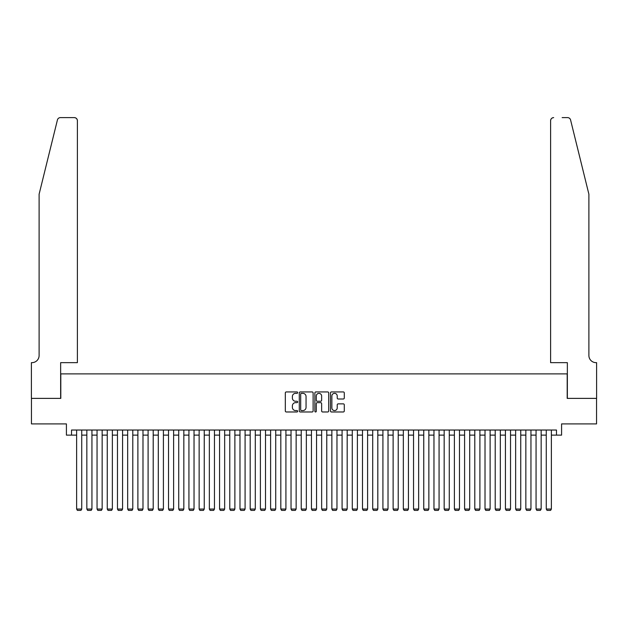 <?xml version="1.0" encoding="UTF-8"?>
<svg xmlns="http://www.w3.org/2000/svg" width="628" height="628" viewBox="0 0 628 628"><rect width="100%" height="100%" fill="white"/><g stroke="black" fill="none" stroke-linecap="round" stroke-linejoin="round"><path stroke-width="0.94" d="M297.664 392.633A0.699 0.699 0 0 0 296.966 391.935L286.313 391.935A1.005 1.005 0 0 0 285.316 392.94L285.316 410.971A1.005 1.005 0 0 0 286.313 411.976L296.966 411.976A0.699 0.699 0 0 0 297.664 411.277A0.699 0.699 0 0 0 296.966 410.571L295.584 410.571A3.211 3.211 0 0 1 292.381 407.368L292.381 405.861A3.211 3.211 0 0 1 295.584 402.658L296.966 402.658A0.699 0.699 0 0 0 297.664 401.951A0.699 0.699 0 0 0 296.966 401.253L295.584 401.253A3.211 3.211 0 0 1 292.381 398.05L292.381 396.543A3.211 3.211 0 0 1 295.584 393.34L296.966 393.34A0.699 0.699 0 0 0 297.664 392.633M343.288 399A1.005 1.005 0 0 0 344.293 397.995L344.293 392.94A1.005 1.005 0 0 0 343.288 391.935L331.458 391.935A1.005 1.005 0 0 0 330.461 392.94L330.461 410.971A1.005 1.005 0 0 0 331.458 411.976L343.288 411.976A1.005 1.005 0 0 0 344.293 410.971L344.293 404.864A1.005 1.005 0 0 0 343.288 403.859L338.225 403.859A1.005 1.005 0 0 0 337.228 404.864L337.228 407.894A2.677 2.677 0 0 1 334.543 410.571A2.677 2.677 0 0 1 331.867 407.894L331.867 396.017A2.677 2.677 0 0 1 334.543 393.34A2.677 2.677 0 0 1 337.228 396.017L337.228 397.995A1.005 1.005 0 0 0 338.225 399L343.288 399M71.521 435.133L71.521 430.031L556.479 430.031L556.479 435.133L561.581 435.133L561.581 423.908L596.545 423.908L596.545 398.38L567.194 398.38L567.194 373.88L60.806 373.88L60.806 398.38L31.455 398.38L31.455 423.908L66.419 423.908L66.419 435.133L76.632 435.133M313.121 392.94A1.005 1.005 0 0 0 312.124 391.935L300.294 391.935A1.005 1.005 0 0 0 299.297 392.94L299.297 410.971A1.005 1.005 0 0 0 300.294 411.976L312.124 411.976A1.005 1.005 0 0 0 313.121 410.971L313.121 392.94M315.876 391.935L327.706 391.935A1.005 1.005 0 0 1 328.703 392.94L328.703 410.971A1.005 1.005 0 0 1 327.706 411.976L322.643 411.976A1.005 1.005 0 0 1 321.638 410.971L321.638 403.663A1.005 1.005 0 0 0 320.641 402.658L317.281 402.658A1.005 1.005 0 0 0 316.276 403.663L316.276 411.277A0.699 0.699 0 0 1 315.578 411.976A0.699 0.699 0 0 1 314.879 411.277L314.879 392.94A1.005 1.005 0 0 1 315.876 391.935M81.734 435.133L86.837 435.133M91.939 435.133L97.05 435.133M102.152 435.133L107.255 435.133M112.365 435.133L117.467 435.133M122.57 435.133L127.672 435.133M132.783 435.133L137.885 435.133M142.988 435.133L148.098 435.133M153.201 435.133L158.303 435.133M163.406 435.133L168.516 435.133M173.618 435.133L178.721 435.133M183.831 435.133L188.934 435.133M194.036 435.133L199.139 435.133M204.249 435.133L209.352 435.133M214.454 435.133L219.565 435.133M224.667 435.133L229.769 435.133M234.88 435.133L239.982 435.133M245.085 435.133L250.187 435.133M255.298 435.133L260.4 435.133M265.503 435.133L270.613 435.133M275.716 435.133L280.818 435.133M285.921 435.133L291.031 435.133M296.133 435.133L301.236 435.133M306.346 435.133L311.449 435.133M316.551 435.133L321.654 435.133M326.764 435.133L331.867 435.133M336.969 435.133L342.079 435.133M347.182 435.133L352.284 435.133M357.387 435.133L362.497 435.133M367.6 435.133L372.702 435.133M377.813 435.133L382.915 435.133M388.018 435.133L393.12 435.133M398.231 435.133L403.333 435.133M408.435 435.133L413.546 435.133M418.648 435.133L423.751 435.133M428.861 435.133L433.964 435.133M439.066 435.133L444.169 435.133M449.279 435.133L454.382 435.133M459.484 435.133L464.594 435.133M469.697 435.133L474.799 435.133M479.902 435.133L485.012 435.133M490.115 435.133L495.217 435.133M500.328 435.133L505.43 435.133M510.533 435.133L515.635 435.133M520.745 435.133L525.848 435.133M530.95 435.133L536.061 435.133M541.163 435.133L546.266 435.133M551.368 435.133L556.479 435.133M301.401 393.34A0.699 0.699 0 0 0 300.694 394.039L300.694 409.872A0.699 0.699 0 0 0 301.401 410.571L302.853 410.571A3.211 3.211 0 0 0 306.056 407.368L306.056 396.543A3.211 3.211 0 0 0 302.853 393.34L301.401 393.34M321.638 396.064A2.677 2.677 0 0 0 318.961 393.387A2.677 2.677 0 0 0 316.276 396.064L316.276 400.248A1.005 1.005 0 0 0 317.281 401.253L320.641 401.253A1.005 1.005 0 0 0 321.638 400.248L321.638 396.064M81.734 430.031L81.734 509.057L76.632 509.057L76.632 430.031M81.734 509.057L80.965 510.383L77.393 510.383L76.632 509.057M57.423 119.948C58.2 118.268 58.2 118.268 57.423 119.948L39.109 194.193L39.109 355.503A7.144 7.144 0 0 1 31.965 362.646L31.4 362.646L31.4 398.38L60.649 398.38L60.649 362.646L77.393 362.646L77.393 120.686A3.062 3.062 0 0 0 74.332 117.617L60.398 117.617A3.062 3.062 0 0 0 57.423 119.948M65.854 117.617L74.332 117.617C76.176 117.813 77.197 118.833 77.393 120.686L77.393 362.646M39.109 355.503A7.144 7.144 0 0 1 31.965 362.646M583.279 171.428L570.577 119.948C569.8 118.268 569.8 118.268 570.577 119.948L588.891 194.193L588.891 355.503A7.144 7.144 0 0 0 596.035 362.646L596.6 362.646L596.6 398.38L567.351 398.38L567.351 362.646L550.607 362.646L550.607 120.686L550.607 362.646M562.146 117.617L567.602 117.617A3.062 3.062 0 0 1 570.577 119.948M553.668 117.617A3.062 3.062 0 0 0 550.607 120.686C550.803 118.833 551.824 117.813 553.668 117.617M588.891 355.503A7.144 7.144 0 0 0 596.035 362.646M91.939 430.031L91.939 509.057L86.837 509.057L86.837 430.031M91.939 509.057L91.178 510.383L87.606 510.383L86.837 509.057M102.152 430.031L102.152 509.057L97.05 509.057L97.05 430.031M102.152 509.057L101.383 510.383L97.811 510.383L97.05 509.057M112.365 430.031L112.365 509.057L107.255 509.057L107.255 430.031M112.365 509.057L111.596 510.383L108.024 510.383L107.255 509.057M122.57 430.031L122.57 509.057L117.467 509.057L117.467 430.031M122.57 509.057L121.808 510.383L118.229 510.383L117.467 509.057M132.783 430.031L132.783 509.057L127.672 509.057L127.672 430.031M132.783 509.057L132.013 510.383L128.442 510.383L127.672 509.057M142.988 430.031L142.988 509.057L137.885 509.057L137.885 430.031M142.988 509.057L142.226 510.383L138.655 510.383L137.885 509.057M153.201 430.031L153.201 509.057L148.098 509.057L148.098 430.031M153.201 509.057L152.431 510.383L148.86 510.383L148.098 509.057M163.406 430.031L163.406 509.057L158.303 509.057L158.303 430.031M163.406 509.057L162.644 510.383L159.072 510.383L158.303 509.057M173.618 430.031L173.618 509.057L168.516 509.057L168.516 430.031M173.618 509.057L172.857 510.383L169.277 510.383L168.516 509.057M183.831 430.031L183.831 509.057L178.721 509.057L178.721 430.031M183.831 509.057L183.062 510.383L179.49 510.383L178.721 509.057M194.036 430.031L194.036 509.057L188.934 509.057L188.934 430.031M194.036 509.057L193.275 510.383L189.695 510.383L188.934 509.057M204.249 430.031L204.249 509.057L199.139 509.057L199.139 430.031M204.249 509.057L203.48 510.383L199.908 510.383L199.139 509.057M214.454 430.031L214.454 509.057L209.352 509.057L209.352 430.031M214.454 509.057L213.693 510.383L210.121 510.383L209.352 509.057M224.667 430.031L224.667 509.057L219.565 509.057L219.565 430.031M224.667 509.057L223.898 510.383L220.326 510.383L219.565 509.057M234.88 430.031L234.88 509.057L229.769 509.057L229.769 430.031M234.88 509.057L234.111 510.383L230.539 510.383L229.769 509.057M245.085 430.031L245.085 509.057L239.982 509.057L239.982 430.031M245.085 509.057L244.323 510.383L240.744 510.383L239.982 509.057M255.298 430.031L255.298 509.057L250.187 509.057L250.187 430.031M255.298 509.057L254.528 510.383L250.957 510.383L250.187 509.057M265.503 430.031L265.503 509.057L260.4 509.057L260.4 430.031M265.503 509.057L264.741 510.383L261.17 510.383L260.4 509.057M275.716 430.031L275.716 509.057L270.613 509.057L270.613 430.031M275.716 509.057L274.946 510.383L271.375 510.383L270.613 509.057M285.921 430.031L285.921 509.057L280.818 509.057L280.818 430.031M285.921 509.057L285.159 510.383L281.587 510.383L280.818 509.057M296.133 430.031L296.133 509.057L291.031 509.057L291.031 430.031M296.133 509.057L295.364 510.383L291.792 510.383L291.031 509.057M306.346 430.031L306.346 509.057L301.236 509.057L301.236 430.031M306.346 509.057L305.577 510.383L302.005 510.383L301.236 509.057M316.551 430.031L316.551 509.057L311.449 509.057L311.449 430.031M316.551 509.057L315.79 510.383L312.21 510.383L311.449 509.057M326.764 430.031L326.764 509.057L321.654 509.057L321.654 430.031M326.764 509.057L325.995 510.383L322.423 510.383L321.654 509.057M336.969 430.031L336.969 509.057L331.867 509.057L331.867 430.031M336.969 509.057L336.208 510.383L332.636 510.383L331.867 509.057M347.182 430.031L347.182 509.057L342.079 509.057L342.079 430.031M347.182 509.057L346.413 510.383L342.841 510.383L342.079 509.057M357.387 430.031L357.387 509.057L352.284 509.057L352.284 430.031M357.387 509.057L356.626 510.383L353.054 510.383L352.284 509.057M367.6 430.031L367.6 509.057L362.497 509.057L362.497 430.031M367.6 509.057L366.831 510.383L363.259 510.383L362.497 509.057M377.813 430.031L377.813 509.057L372.702 509.057L372.702 430.031M377.813 509.057L377.043 510.383L373.472 510.383L372.702 509.057M388.018 430.031L388.018 509.057L382.915 509.057L382.915 430.031M388.018 509.057L387.256 510.383L383.677 510.383L382.915 509.057M398.231 430.031L398.231 509.057L393.12 509.057L393.12 430.031M398.231 509.057L397.461 510.383L393.889 510.383L393.12 509.057M408.435 430.031L408.435 509.057L403.333 509.057L403.333 430.031M408.435 509.057L407.674 510.383L404.102 510.383L403.333 509.057M418.648 430.031L418.648 509.057L413.546 509.057L413.546 430.031M418.648 509.057L417.879 510.383L414.307 510.383L413.546 509.057M428.861 430.031L428.861 509.057L423.751 509.057L423.751 430.031M428.861 509.057L428.092 510.383L424.52 510.383L423.751 509.057M439.066 430.031L439.066 509.057L433.964 509.057L433.964 430.031M439.066 509.057L438.305 510.383L434.725 510.383L433.964 509.057M449.279 430.031L449.279 509.057L444.169 509.057L444.169 430.031M449.279 509.057L448.51 510.383L444.938 510.383L444.169 509.057M459.484 430.031L459.484 509.057L454.382 509.057L454.382 430.031M459.484 509.057L458.723 510.383L455.143 510.383L454.382 509.057M469.697 430.031L469.697 509.057L464.594 509.057L464.594 430.031M469.697 509.057L468.928 510.383L465.356 510.383L464.594 509.057M479.902 430.031L479.902 509.057L474.799 509.057L474.799 430.031M479.902 509.057L479.14 510.383L475.569 510.383L474.799 509.057M490.115 430.031L490.115 509.057L485.012 509.057L485.012 430.031M490.115 509.057L489.345 510.383L485.774 510.383L485.012 509.057M500.328 430.031L500.328 509.057L495.217 509.057L495.217 430.031M500.328 509.057L499.558 510.383L495.987 510.383L495.217 509.057M510.533 430.031L510.533 509.057L505.43 509.057L505.43 430.031M510.533 509.057L509.771 510.383L506.192 510.383L505.43 509.057M520.745 430.031L520.745 509.057L515.635 509.057L515.635 430.031M520.745 509.057L519.976 510.383L516.404 510.383L515.635 509.057M530.95 430.031L530.95 509.057L525.848 509.057L525.848 430.031M530.95 509.057L530.189 510.383L526.617 510.383L525.848 509.057M541.163 430.031L541.163 509.057L536.061 509.057L536.061 430.031M541.163 509.057L540.394 510.383L536.822 510.383L536.061 509.057M551.368 430.031L551.368 509.057L546.266 509.057L546.266 430.031M551.368 509.057L550.607 510.383L547.035 510.383L546.266 509.057"/></g></svg>
